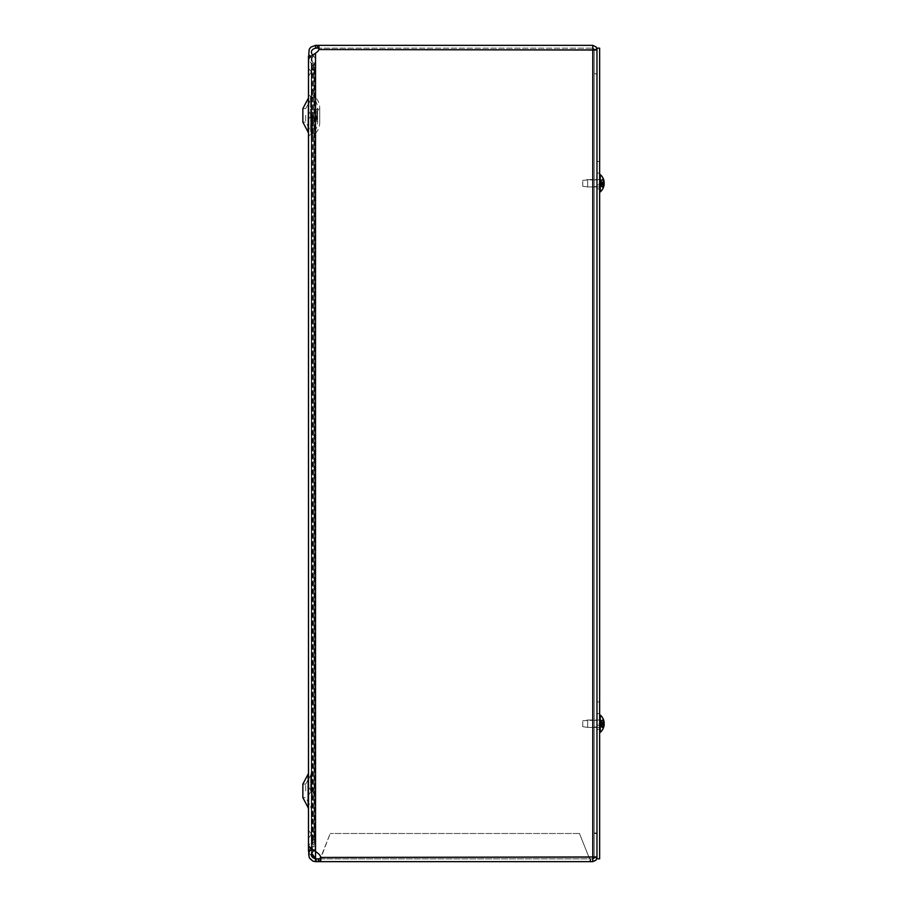 <?xml version="1.0" encoding="UTF-8"?>
<svg xmlns="http://www.w3.org/2000/svg" width="907" height="907" viewBox="0 0 907 907"><rect width="100%" height="100%" fill="white"/><g stroke="black" fill="none" stroke-linecap="round" stroke-linejoin="round"><path stroke-width="0.68" stroke-dasharray="4.54 3.4" d="M308.482 115.382L308.482 136.379L308.482 115.382M311.294 115.382L311.294 92.865L311.294 115.382M313.04 115.382L313.04 120.529L313.04 115.382M313.04 119.1L316.883 119.1L316.883 115.382L316.883 119.1L319.74 122.717L319.74 108.058L316.883 111.663L316.883 115.382L316.883 111.663L313.04 111.663M311.294 55.894L311.294 850.392L308.482 850.392L308.482 55.894L311.294 55.894L311.294 848.986M311.294 790.983L311.294 795.031L311.294 790.983M311.294 834.225L311.294 838.272L311.294 834.225M311.294 115.291L311.294 119.339L311.294 115.291M311.294 790.893L311.294 772.787L311.294 790.893M311.294 72.061L311.294 68.014L311.294 72.061M308.482 790.983L308.482 795.031L308.482 790.983M308.482 834.225L308.482 838.272L308.482 834.225M308.482 72.061L308.482 68.014L308.482 72.061M308.482 790.893L308.482 772.787L308.482 790.893M308.482 115.291L308.482 119.339L308.482 115.291M310.648 790.893L310.648 775.417L310.648 790.893M305.67 790.893L305.67 784.136L305.67 790.893M308.153 774.102L302.859 784.136L305.67 784.136L310.648 775.417L305.67 784.136L302.859 784.136L302.859 797.65L302.859 784.136L302.859 797.65L308.153 807.683L308.153 790.893L308.482 808.999L308.482 772.877M310.648 115.382L310.648 130.857L310.648 115.382M305.67 115.382L305.67 122.139L305.67 115.382M302.859 108.625L302.859 122.139L302.859 108.625L302.859 122.139L308.153 132.173L308.153 115.382L308.482 133.488L308.482 97.276L302.859 108.625L305.67 108.625L310.648 99.906L311.294 97.276L310.648 99.906L305.67 108.625L302.859 108.625M596.976 720.396L594.187 720.396L594.187 727.006L594.187 720.396L594.187 727.006L594.187 720.396L596.976 720.396L596.976 727.006L596.976 720.396M596.976 179.949L594.187 179.949L594.187 186.57L594.187 179.949L594.187 186.57L594.187 179.949L596.976 179.949L596.976 186.57L596.976 179.949M309.945 850.392L311.691 848.759L312.348 845.233L311.294 841.968L314.094 841.968L314.616 843.601C316.271 846.492 315.795 848.997 313.221 851.095L312.235 849.576M313.448 844.44L314.616 843.601L315.613 846.684L311.725 852.795L309.208 851.582L311.691 848.759L312.824 846.684L312.348 845.233L313.448 844.44M308.505 850.392L308.505 59.624L312.711 65.372L311.294 69.488L313.527 69.488L311.294 69.488L312.711 65.372L308.516 59.624L310.829 56.268L315.523 53.332L312.7 56.268L311.305 59.624L313.221 63.603L311.691 63.603L313.221 63.603L315.602 66.143L314.616 67.73L312.348 67.73L314.616 67.73L314.094 69.488L315.602 66.143L313.221 63.603L311.305 59.624L314.003 54.794L317.348 51.801A4.954 4.954 0 0 0 318.879 49.545L318.879 45.35L318.879 49.545L318.879 48.139L318.879 49.545L318.879 48.139L592.781 48.139L592.781 45.35L596.069 46.926L596.976 49.545L596.976 73.501L596.976 49.545L594.187 49.545L594.187 73.501L596.976 73.501L594.187 73.501L594.187 49.658M308.686 850.392L312.711 844.905L311.294 840.267L314.094 840.267L315.602 844.043L311.452 850.199L311.589 853.102M596.976 851.764L596.976 833.499L596.976 851.764L594.187 851.764L594.187 857.455A1.406 1.406 0 0 1 592.781 858.861L592.781 857.455L594.187 856.956L594.187 50.044L596.976 50.044L592.781 49.545L592.781 857.455L320.783 857.455L320.783 858.861L320.783 857.455A6.791 6.791 0 0 0 318.368 853.657L312.7 848.657L311.305 845.505L313.221 841.764L315.602 839.383L314.094 836.243L311.294 836.243L312.348 837.887L312.348 67.73L312.348 842.252L314.616 842.252L314.616 67.73L314.616 837.887L312.348 837.887L312.711 840.109L308.516 845.505M312.904 846.9L313.221 63.603L313.221 841.764L311.691 841.764L311.691 63.603L311.691 846.9L312.904 846.9M311.441 855.698L308.788 852.682M315.829 858.861A4.41 4.41 0 0 1 316.826 861.65A4.41 4.41 0 0 0 315.523 858.521L315.523 53.332M318.879 45.35L315.523 45.35L315.523 48.139L592.781 48.139L594.187 49.545M315.523 45.35C307.972 47.788 306.691 52.084 311.691 58.241L313.221 55.905C310.205 52.198 310.976 49.613 315.523 48.139M312.382 55.191L313.221 55.905L311.691 58.241L309.468 55.894M313.527 65.032L311.294 65.032L312.348 61.767L313.448 62.56L312.348 61.767L311.294 65.032L313.527 65.032M314.162 63.071L313.448 62.56L314.162 63.071M314.616 63.399L314.094 65.032L314.616 63.399C316.271 60.508 315.795 58.003 313.221 55.905C315.795 58.003 316.271 60.508 314.616 63.399M312.348 61.767L311.691 58.241L312.348 61.767M317.348 51.801A4.954 4.954 0 0 0 318.879 49.545L592.781 49.545L592.781 48.139L592.781 49.545L594.187 50.044L594.187 833L596.976 833L596.976 856.956L596.976 50.044L596.976 856.956L596.976 833L594.187 833L594.187 856.956L594.187 74L596.976 74L596.976 833L596.976 50.044L596.976 74L594.187 74L594.187 50.044L594.187 856.956L596.976 856.956L592.781 858.362L592.781 861.65L592.781 49.545L596.976 50.044M311.294 90.36L311.294 65.032L311.294 90.36L314.094 90.36L314.094 65.032L314.094 90.36L311.294 90.36M314.094 90.689L314.094 69.488L314.094 90.689L311.294 90.689L311.294 69.488L311.294 840.267L311.294 90.689L314.094 90.689L314.094 816.311L311.294 816.311L314.094 816.311L314.094 840.267L314.094 90.689M314.094 816.64L314.616 843.601L312.348 845.233L311.294 841.968L311.294 816.64L314.094 816.64L311.294 816.64L311.294 841.968L314.094 841.968L314.094 816.64M309.208 851.582A7.018 7.018 0 0 0 315.523 861.65L592.781 861.65L592.781 858.861L590.253 858.861L589.017 857.455L590.253 861.65L592.781 861.65L320.783 861.65M311.725 852.795A4.218 4.218 0 0 0 315.523 858.861L319.457 858.861L319.457 861.65L330.227 833.499L320.749 857.308M315.613 846.684L312.824 846.684M594.13 857.342L596.976 856.956M592.781 858.362L592.781 49.545L318.879 49.545L592.781 49.545L592.781 45.35L592.781 48.139M596.976 857.455A4.195 4.195 0 0 1 592.781 861.65M594.187 851.764L594.187 833.499L596.976 833.499L594.187 833.499L594.187 857.342M590.695 861.65L590.695 858.861M319.015 861.65L319.015 858.861M590.253 861.65L590.253 858.861L319.457 858.861M320.783 857.455L589.017 857.455L579.482 833.499L589.017 857.455L320.693 857.455M579.482 833.499L330.227 833.499L579.482 833.499M320.783 858.861L592.781 858.861M599.64 173.135L599.64 188.883L599.64 161.457L599.64 173.135L596.976 173.135L596.976 161.457L596.976 188.883L596.976 161.457L596.976 173.135L599.64 173.135M599.64 184.813L599.64 188.883L599.64 184.813L596.976 184.813L599.64 184.813M599.64 713.582L599.64 729.33L599.64 701.905L599.64 713.582L596.976 713.582L596.976 701.905L596.976 729.33L596.976 701.905L596.976 713.582L599.64 713.582M599.64 725.26L599.64 729.33L599.64 725.26L596.976 725.26L599.64 725.26M596.976 48.139L599.64 48.139L599.64 858.816L596.976 858.816L596.976 48.139M582.748 185.844L582.748 180.278L582.748 185.844M587.657 186.468L587.657 179.563L587.657 186.468M599.64 180.04L599.64 186.944L599.64 180.04M600.287 174.609L600.287 191.899A11.44 11.44 0 0 0 604.107 184.926L604.119 184.677A11.44 5.896 5.8 0 1 603.257 186.23L603.257 184.779A11.44 5.34 174.3 0 0 604.107 183.259L604.119 184.087A11.44 9.75 170.4 0 1 603.257 186.808L603.257 187.636A11.44 10.068 10.6 0 0 603.745 186.434M600.604 185.47L603.076 186.4L603.076 187.193L600.604 186.026L599.856 182.931L600.604 181.355L603.257 180.278L603.257 181.729A11.44 5.34 5.7 0 1 603.779 182.466M600.604 185.153L603.076 185.969L603.076 184.563L600.604 184.189L600.604 185.153L599.856 184.359L600.604 186.026M599.856 182.931L604.119 183.259L604.119 182.42A11.44 9.75 9.6 0 0 603.257 179.699L603.257 178.883A11.44 10.068 169.4 0 1 604.107 181.581M600.604 181.037L603.076 180.108L603.076 179.314L600.604 180.482L599.856 182.228L600.604 184.189M600.604 182.318L603.076 181.944L603.257 180.278A11.44 5.896 174.2 0 1 604.119 181.831L599.856 182.148L600.604 181.355M600.604 180.482L599.856 182.148M599.856 184.359L604.119 184.677L604.119 184.076L604.119 184.688L603.076 184.064L603.076 182.443L600.604 182.692L604.119 182.432L604.119 181.819L599.856 181.808L599.856 182.806L600.604 180.391L603.257 178.69L600.604 180.334L599.856 181.808L604.119 181.831M599.64 190.776L599.64 174.609L599.64 190.776M582.748 186.23L582.748 180.278L582.748 186.23L587.657 186.944L587.657 179.563L587.657 186.944L582.748 186.23M587.657 179.563L599.64 179.563L599.64 186.944L599.64 179.563L582.748 180.278L587.657 179.563M603.076 187.33L600.604 186.116L603.076 187.33M600.604 186.116L599.856 183.702L600.604 186.116M599.856 184.28L604.119 184.087L599.856 183.702L603.28 184.076L603.257 182.42L599.856 182.806L600.604 182.692L600.604 183.815L603.076 184.064L600.604 183.815L600.604 182.692L599.856 182.806L604.119 182.432L604.119 181.819L599.856 181.808M599.856 182.228L604.119 182.42L604.119 181.819L604.119 182.432L604.119 181.819M599.64 184.359L599.051 183.259L600.604 180.334L603.257 178.622M599.64 191.899L599.64 174.609L599.64 191.899L600.287 191.899M582.748 726.292L582.748 720.725L582.748 726.292M587.657 726.915L587.657 720.011L587.657 726.915M599.64 720.487L599.64 727.391L599.64 720.487M600.287 715.056L600.287 732.346A11.44 11.44 0 0 0 604.107 725.373L604.119 725.124A11.44 5.896 5.8 0 1 603.257 726.677L603.257 725.226A11.44 5.34 174.3 0 0 604.107 723.695L604.119 722.868A11.44 9.75 9.6 0 0 603.257 720.147L603.257 719.319A11.44 10.068 169.4 0 1 604.107 722.029L604.119 722.278A11.44 5.896 174.2 0 0 603.257 720.725L603.076 722.391L599.856 723.378L604.119 723.707L604.119 724.534A11.44 9.75 170.4 0 1 603.257 727.255L603.257 728.083A11.44 10.068 10.6 0 0 603.745 726.881M600.604 725.917L603.076 726.847L603.076 727.641L600.604 726.473L599.856 723.378M600.604 725.6L603.076 726.416L603.076 725.01L600.604 724.636L600.604 725.6L599.856 724.806L600.604 726.473M600.604 721.484L603.076 720.555L603.076 719.761L600.604 720.929L599.856 722.675L600.604 724.636M603.779 722.913A11.44 5.34 5.7 0 0 603.257 722.176L603.257 720.725L600.604 721.802L600.604 722.766M600.604 720.929L599.856 722.221L600.604 721.802M599.856 722.221L604.119 722.051M599.64 731.223L599.64 715.056L599.64 731.223M582.748 726.677L582.748 720.725L582.748 726.677L587.657 727.391L587.657 720.011L587.657 727.391L582.748 726.677M587.657 720.011L599.64 720.011L599.64 727.391L599.64 720.011L582.748 720.725L587.657 720.011M603.076 727.777L600.604 726.564L603.076 727.777M600.604 726.564L599.856 724.149L600.604 726.564M599.856 724.806L604.119 725.124L603.076 724.512L603.076 722.89L600.604 723.14L604.119 722.879L604.119 722.267L599.856 722.596M599.856 724.727L604.119 724.534L599.856 724.149L603.28 724.523L603.257 722.868L599.856 723.253L600.604 723.14L600.604 724.262L603.076 724.512L600.604 724.262L599.856 722.255L603.257 719.138L600.604 720.782L599.856 723.253L599.856 722.255L599.856 723.253L604.119 722.879L604.119 722.267L599.856 722.255L604.119 722.267L604.119 722.879L604.119 722.267L604.119 722.879L599.856 722.675M599.64 724.806L599.051 723.695L600.604 720.782L603.257 719.07M599.64 732.346L599.64 715.056L599.64 732.346L600.287 732.346M310.477 115.382L310.477 96.301L310.477 115.382M317.541 115.382L317.541 121.561L317.541 115.382M312.473 115.382L312.473 135.801L312.473 115.382M316.43 115.382L316.43 120.529L316.43 115.382M310.942 790.983L310.942 790.292L310.942 790.983M310.942 834.225L310.942 834.916L310.942 834.225M311.793 834.225L311.793 837.603L311.793 834.225M311.793 790.983L311.793 794.362L311.793 790.983M310.942 115.291L310.942 114.599L310.942 115.291M310.942 72.061L310.942 72.753L310.942 72.061M311.793 72.061L311.793 75.44L311.793 72.061M311.793 115.291L311.793 118.67L311.793 115.291M317.348 45.35L317.348 48.139M311.294 69.488L311.294 840.267M604.085 184.903L599.856 184.733M604.107 183.248L599.856 183.577M603.076 182.443L603.076 184.064M604.119 184.688L599.856 184.699L604.119 184.688M604.085 725.351L599.856 725.181M604.107 723.695L599.856 724.024M603.076 722.89L603.076 724.512M604.119 725.135L599.856 725.147L604.119 725.135M313.04 120.529L316.43 120.529L317.597 122.717L317.597 108.058C317.405 102.82 315.035 98.897 310.477 96.301L308.482 94.385M308.482 136.379L310.477 134.463C315.035 131.866 317.405 127.955 317.597 122.717L317.597 108.058L316.43 110.235L313.04 110.235M311.294 92.865L312.473 94.963C317.144 98.081 319.57 102.434 319.74 108.058L319.74 122.717C319.57 128.329 317.144 132.694 312.473 135.801L311.294 137.898M310.942 790.292L308.482 786.936L310.942 790.292A0.726 0.726 0 0 1 311.452 790.983A0.726 0.726 0 0 0 310.942 790.292M310.942 791.675L308.482 795.031L310.942 791.675A0.726 0.726 0 0 0 311.452 790.983A0.726 0.726 0 0 1 310.942 791.675M310.942 834.916A0.726 0.726 0 0 0 310.942 833.533L308.482 830.177L310.942 833.533A0.726 0.726 0 0 1 310.942 834.916L308.482 838.272L310.942 834.916M311.793 837.603L311.294 838.272L311.793 837.603A3.537 3.537 0 0 0 311.793 830.846L311.294 830.177L311.793 830.846A3.537 3.537 0 0 1 311.793 837.603M311.793 794.362L311.294 795.031L311.793 794.362A3.537 3.537 0 0 0 311.793 787.605L311.294 786.936L311.793 787.605A3.537 3.537 0 0 1 311.793 794.362M310.942 114.599L308.482 111.244L310.942 114.599A0.726 0.726 0 0 1 311.452 115.291A0.726 0.726 0 0 0 310.942 114.599M310.942 115.983L308.482 119.339L310.942 115.983A0.726 0.726 0 0 0 311.452 115.291A0.726 0.726 0 0 1 310.942 115.983M310.942 72.753A0.726 0.726 0 0 0 310.942 71.37L308.482 68.014L310.942 71.37A0.726 0.726 0 0 1 310.942 72.753L308.482 76.109L310.942 72.753M311.793 75.44L311.294 76.109L311.793 75.44A3.537 3.537 0 0 0 311.793 68.683L311.294 68.014L311.793 68.683A3.537 3.537 0 0 1 311.793 75.44M310.648 775.417L311.294 772.787L310.648 775.417M310.648 806.368L311.294 808.999L310.648 806.368L305.67 797.65L302.859 797.65L305.67 797.65L310.648 806.368M310.648 130.857L311.294 133.488L310.648 130.857L305.67 122.139L302.859 122.139L305.67 122.139L310.648 130.857M311.793 118.67A3.537 3.537 0 0 0 311.793 111.912L311.294 111.244L311.793 111.912A3.537 3.537 0 0 1 311.793 118.67L311.294 119.339L311.793 118.67M596.976 727.006L594.187 727.006L596.976 727.006M596.976 186.57L594.187 186.57L596.976 186.57M319.128 46.574L319.128 48.559L319.128 46.574M320.965 860.414L320.965 858.441M312.824 839.383L312.824 844.043M311.294 851.401L311.294 845.505M315.613 839.383L315.613 844.043M599.64 161.457L596.976 161.457L599.64 161.457M599.64 188.883L596.976 188.883L599.64 188.883M599.64 701.905L596.976 701.905L599.64 701.905M599.64 729.33L596.976 729.33L599.64 729.33M599.64 186.944L587.657 186.944L599.64 186.944M603.28 187.5L603.28 186.683M603.28 184.711L603.28 186.15M603.28 179.008L603.28 179.824M603.28 181.797L603.28 180.357M604.119 181.922L599.629 182.307M604.119 184.586L599.629 184.2M603.257 187.885L600.604 186.173L599.051 183.259L599.64 182.148M603.28 182.5L604.119 182.432M603.28 184.008L604.119 184.076M599.64 727.391L587.657 727.391L599.64 727.391M603.28 727.947L603.28 727.131M603.28 725.158L603.28 726.598M603.28 719.455L603.28 720.271M603.28 722.244L603.28 720.804M604.119 722.369L599.629 722.754M604.119 725.033L599.629 724.648M603.257 728.332L600.604 726.62L599.051 723.695L599.64 722.596M603.28 722.947L604.119 722.879M603.28 724.455L604.119 724.523"/><path stroke-width="1.36" d="M311.294 55.917L308.482 55.894L308.482 850.392L311.294 850.392L311.294 848.986M308.153 774.102L308.153 807.683L302.859 797.65L302.859 784.136L308.187 774.045M308.482 97.276L308.153 132.173L302.859 122.139L302.859 108.625L308.187 98.534M311.589 853.102L315.523 858.521A4.41 4.41 0 0 1 315.829 858.861M315.523 53.332L315.523 851.424L318.368 853.657A6.791 6.791 0 0 1 320.783 857.455L320.783 861.65L592.781 861.65L592.781 45.35L318.879 45.35L318.879 48.139L315.523 48.139L315.523 45.35L318.879 45.35L318.879 49.545A4.954 4.954 0 0 1 317.348 51.801L309.276 57.731L308.516 59.624L308.505 845.505L310.829 848.657L315.523 851.424L315.523 858.521L311.441 855.698M308.788 852.682L308.686 850.392M315.523 48.139C310.976 49.613 310.205 52.198 313.221 55.905M309.468 55.894L308.743 54.171L309.276 49.182L310.829 47.153L315.523 45.35M313.913 850.551L313.221 851.095C310.205 854.813 310.976 857.398 315.523 858.861L320.897 858.782M312.235 849.576L313.221 851.095M320.783 858.861L320.783 861.65L315.523 861.65L315.523 858.861M315.523 861.65L313.006 861.185L309.276 857.829L308.743 852.829L309.945 850.392M596.976 50.044L318.879 49.545A4.954 4.954 0 0 1 317.348 51.801M318.879 45.35L592.781 45.35L596.069 46.926L596.976 49.545L594.187 49.658M320.783 861.65L590.253 861.65M596.976 856.956L320.693 857.455L319.457 858.861M594.13 857.342L592.781 858.362L593.892 858.305M592.781 48.139L594.187 49.545M592.781 858.861L594.187 857.455L596.976 857.455L596.069 860.074L592.781 861.65M599.64 858.816L599.64 48.139L596.976 48.139L596.976 858.816L599.64 858.816M603.745 186.434A11.44 10.068 10.6 0 0 604.107 184.926L604.119 184.677A11.44 11.394 107.8 0 1 603.257 187.817L603.257 187.885A11.44 11.44 0 0 1 600.287 191.899L600.287 174.609A11.44 11.44 0 0 1 604.107 181.581A11.44 10.068 169.4 0 1 604.119 181.604L604.119 181.604M603.779 182.466A11.44 5.34 5.7 0 1 604.119 183.259L604.119 184.688L603.257 184.087L603.076 182.443L603.257 184.087L604.119 181.819A11.44 11.394 72.2 0 0 603.28 178.77L603.257 178.69A11.44 11.394 72.2 0 1 604.119 181.819L603.28 182.5L604.119 182.432L604.119 183.248A11.44 5.34 174.3 0 0 604.119 183.248L604.107 183.248M604.085 184.903L604.119 184.903A11.44 10.068 10.6 0 0 604.119 184.903L604.119 184.688A11.44 11.394 107.8 0 1 603.28 187.738L603.257 187.817M599.64 174.609L600.287 174.609L599.64 174.609M604.119 723.695L604.107 723.695A11.44 5.34 174.3 0 0 604.119 723.695L604.119 722.051A11.44 10.068 169.4 0 1 604.119 722.051L604.119 722.278A11.44 11.394 72.2 0 0 603.28 719.217L603.257 719.138A11.44 11.394 72.2 0 1 604.119 722.267L603.076 722.89L603.257 724.534L604.119 725.135L603.28 724.455L604.119 724.523L604.119 723.707A11.44 5.34 5.7 0 0 603.779 722.913M603.745 726.881A11.44 10.068 10.6 0 0 604.107 725.373L604.119 725.135A11.44 11.394 107.8 0 1 603.257 728.264L603.257 728.264M604.085 725.351L604.119 725.351A11.44 10.068 10.6 0 0 604.119 725.351L604.119 725.124A11.44 11.394 107.8 0 1 603.28 728.185L603.257 728.332A11.44 11.44 0 0 1 600.287 732.346L600.287 715.056L599.64 715.056L600.287 715.056A11.44 11.44 0 0 1 604.107 722.029M603.076 724.512L603.28 722.879L603.076 724.512M604.119 722.267L604.119 722.879L604.119 722.267M317.348 45.35L317.348 48.139M318.368 861.65L318.368 858.861M603.257 178.69L603.257 178.622A11.44 11.44 0 0 0 600.287 174.609M603.257 719.138L603.257 719.07A11.44 11.44 0 0 0 600.287 715.056M604.119 722.879L603.28 722.947L604.119 722.879M308.153 807.683L308.482 808.999M308.153 132.173L308.482 133.488M308.505 851.401L308.505 850.392M600.287 191.899L599.64 191.899M600.287 732.346L599.64 732.346"/></g></svg>
